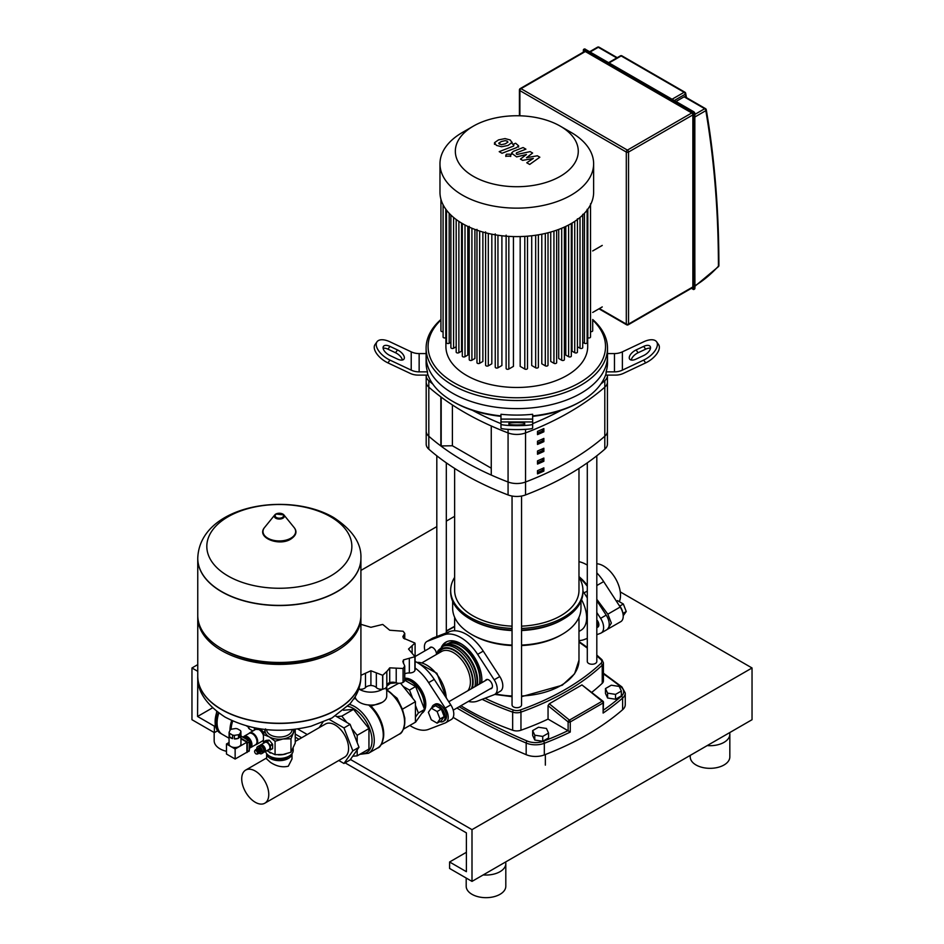 <?xml version="1.0" encoding="UTF-8"?>
<svg xmlns="http://www.w3.org/2000/svg" width="944" height="944" viewBox="0 0 944 944"><rect width="100%" height="100%" fill="white"/><g stroke="black" fill="none" stroke-linecap="round" stroke-linejoin="round"><path stroke-width="1.42" d="M619.335 601.706A23.883 13.782 -120 0 0 620.503 595.263A23.883 13.782 -120 0 0 596.809 563.745M596.809 627.253A4.755 2.749 -120 0 0 597.033 627.135A4.755 2.749 -120 0 0 598.012 624.963A4.755 2.749 -120 0 0 596.809 621.282M596.809 624.09A3.965 2.289 60 0 1 596.891 624.963A3.965 2.289 60 0 1 596.809 625.73M622.863 613.222A9.499 5.487 -120 0 0 618.827 604.927M623.205 615.724L626.238 611.511L623.335 604.007L617.506 600.644L616.444 601.257M626.238 611.511L622.91 613.435M623.335 604.007L619.783 606.06M578.979 576.607A37.229 21.488 60 0 1 587.298 585.351M596.809 599.31L607.83 614.178L611.358 623.087L607.476 629.223M607.83 614.178L620.196 607.027A11.883 6.856 -120 0 1 620.763 621.671L607.83 629.082M620.196 607.027L603.664 581.587A37.229 21.488 -120 0 0 596.809 572.855M587.298 565.102A37.229 21.488 -120 0 0 578.979 561.668M519.884 89.314A1.581 0.92 0 0 0 519.424 89.963A1.581 0.92 0 0 0 519.884 90.612A1.581 0.92 -60 0 1 521.005 88.665A1.581 0.92 -120 0 0 520.215 88.594L584.537 51.448A1.581 0.92 60 0 1 585.327 51.531L691.751 112.973A1.581 0.92 60 0 1 692.861 114.908L692.861 286.941A1.581 0.92 60 0 1 692.542 287.66L628.208 324.795A1.581 0.92 -120 0 0 628.539 324.075A1.581 0.92 180 0 1 626.297 324.075A1.581 0.92 120 0 0 626.627 324.795A1.581 1.581 0 0 0 628.208 324.795A1.581 0.92 -120 0 1 627.418 324.724M676.01 101.492L684.105 96.819A1.581 0.92 -60 0 1 684.896 96.736L705.51 108.643A1.581 0.92 120 0 0 704.708 108.713A1.581 0.92 60 0 1 705.829 110.66A1.581 1.062 -9.7 0 0 706.277 109.74A1.581 1.581 0 0 0 705.51 108.643A1.581 0.92 120 0 1 705.817 109.15M498.703 143.193L501.335 144.715L505.264 143.807L507.919 142.155L507.211 141.163L505.276 140.632L501.323 141.541L498.703 143.193L499.435 144.184M507.919 142.155L507.211 141.163M512.085 142.65L510.244 139.983L505.064 138.591L498.503 139.901L494.526 142.686L496.391 145.376L501.559 146.745L508.096 145.447L512.132 142.284L512.132 143.594M494.526 142.686L494.491 144.361M502.031 153.282L516.675 147.583L518.598 145.789L515.625 143.24L512.769 144.349L513.855 144.975L513.642 146.037L499.211 151.654L502.031 153.282M513.855 144.975L513.642 146.037M509.972 154.179L506.539 154.179L505.831 155.17L506.539 156.161L509.972 156.161L510.692 155.17L509.972 154.179M537.36 155.784L526.492 157.719L532.617 153.046L530.15 151.618L517.123 154.427L516.238 153.919L516.451 152.869L525.914 149.164L523.094 147.535L513.406 151.323L511.495 153.117L516.628 156.905L526.469 154.497L520.427 159.099L522.634 160.374L533.313 158.45L526.764 162.757L529.69 164.445L539.838 157.211L537.36 155.784M516.238 153.919L516.451 152.869M426.287 359.487A90.695 52.357 0 0 0 426.11 362.72A90.695 52.357 0 0 0 427.514 371.865L427.514 373.482A90.695 52.357 0 0 0 452.672 401.353A90.695 52.357 0 0 0 500.969 415.891M500.969 419.101L500.969 414.274A90.695 52.357 0 0 0 532.652 414.274L532.652 419.101L500.969 419.101L500.969 428.139A15.836 1.451 0 0 0 516.805 429.591A15.836 1.451 0 0 0 532.652 428.139L532.652 424.198A15.836 1.451 180 0 1 516.805 425.65A15.836 1.451 180 0 1 500.969 424.198M532.652 415.891A90.695 52.357 0 0 0 580.938 401.353L580.938 401.353A90.695 52.357 0 0 0 606.107 373.482L606.107 371.865A90.695 52.357 0 0 0 607.499 362.72L607.499 348.171A90.695 52.357 0 0 0 592.69 319.485M426.11 362.72L426.11 356.254A90.695 52.357 0 0 0 482.101 404.622A90.695 52.357 0 0 0 580.938 393.27A90.695 52.357 0 0 0 607.499 356.254A90.695 52.357 0 0 1 580.938 393.27A90.695 52.357 0 0 1 482.101 404.622A90.695 52.357 0 0 1 426.11 356.254L426.11 348.171A90.695 52.357 0 0 0 482.101 396.539A90.695 52.357 0 0 0 580.938 385.187A90.695 52.357 0 0 0 607.499 348.171M605.564 375.098L615.535 375.098A15.836 12.933 180 0 0 623.453 373.364L645.661 362.897L643.678 360.089L622.391 370.131A15.836 12.933 -0 0 1 614.473 371.865L606.107 371.865M607.499 353.575L614.473 353.575A15.836 12.933 180 0 0 622.391 351.841L643.678 341.799A15.836 7.918 -35.3 0 1 656.611 341.799L658.593 344.607A15.836 7.918 144.7 0 1 645.661 362.897M643.678 346.377L636.114 349.941A7.918 3.965 -35.3 0 0 629.636 359.086A7.918 3.965 -35.3 0 0 636.114 359.086L643.678 355.522A7.918 3.965 -35.3 0 0 650.145 346.377A7.918 3.965 -35.3 0 0 643.678 346.377L645.661 349.174A7.918 3.965 144.7 0 1 650.499 348.23M631.265 360.042A7.918 3.965 144.7 0 1 638.085 352.749L645.661 349.174M643.678 360.089A15.836 7.918 -35.3 0 0 656.611 341.799M580.938 401.353L579.533 402.168A88.712 51.212 180 0 1 532.652 416.339M500.969 416.339A88.712 51.212 180 0 1 454.076 402.168L452.672 401.353M427.514 371.865L419.148 371.865A15.836 12.933 -0 0 1 411.218 370.131L389.931 360.089L387.949 362.897L410.156 373.364A15.836 12.933 180 0 0 418.086 375.098L428.057 375.098M389.931 360.089A15.836 7.918 35.3 0 1 376.998 341.799A15.836 7.918 35.3 0 1 389.931 341.799L411.218 351.841A15.836 12.933 180 0 0 419.148 353.575L426.11 353.575M389.931 355.522L397.507 359.086A7.918 3.965 35.3 0 0 403.973 359.086A7.918 3.965 35.3 0 0 397.507 349.941L389.931 346.377A7.918 3.965 35.3 0 0 383.465 346.377A7.918 3.965 35.3 0 0 389.931 355.522M383.111 348.23A7.918 3.965 -144.7 0 1 387.949 349.174L395.524 352.749A7.918 3.965 -144.7 0 1 402.345 360.042M387.949 362.897A15.836 7.918 -144.7 0 1 375.016 344.607L376.998 341.799M508.887 424.198L508.887 423.396A7.918 0.732 180 0 1 516.805 422.664A7.918 0.732 180 0 1 524.722 423.396L524.722 424.198A7.918 0.732 180 0 1 516.805 424.93A7.918 0.732 180 0 1 508.887 424.198M532.652 424.198L532.652 419.101M440.931 319.485A90.695 52.357 0 0 0 426.11 348.171M592.69 320.016A88.712 51.212 180 0 1 579.533 382.768A88.712 51.212 180 0 1 462.064 386.851A88.712 51.212 180 0 1 440.931 320.016M560.264 126.142L571.132 132.42A76.83 44.356 180 0 1 593.634 163.784L593.634 192.246A76.83 44.356 180 0 1 571.132 223.61A76.83 44.356 180 0 1 487.399 233.227A76.83 44.356 180 0 1 439.975 192.246L439.975 163.784A76.83 44.356 180 0 1 462.477 132.42L473.345 126.142A61.466 35.483 180 0 1 560.264 126.142A61.466 35.483 180 0 1 560.264 176.327A61.466 35.483 180 0 1 473.345 176.327A61.466 35.483 180 0 1 473.345 126.142L462.477 132.42M593.634 163.784A76.83 44.356 180 0 1 571.132 195.148A76.83 44.356 180 0 1 487.399 204.765A76.83 44.356 180 0 1 439.975 163.784M587.699 337.61L587.699 346.554A70.894 40.922 180 0 1 566.931 375.488A70.894 40.922 180 0 1 489.676 384.361A70.894 40.922 180 0 1 445.91 346.554L445.91 337.61M577.433 218.796L577.433 352.053A1.581 0.92 180 0 1 576.454 352.903A1.581 0.92 180 0 1 574.731 352.702L572.04 351.156L572.04 223.079M602.248 306.918L592.69 312.44M592.69 250.939L602.248 245.416M568.618 225.002L568.618 356.702L565.798 355.074L565.798 226.407M561.692 228.247L561.692 360.23L558.706 358.508L558.706 229.416M553.939 231.068L553.939 363.287L550.73 361.434L550.73 232.035M545.313 233.428L545.313 365.835L541.797 363.794L541.797 234.183M535.661 235.245L535.661 367.794L531.72 365.505L531.72 235.752M524.793 236.354L524.793 369.033L520.179 366.378L520.179 236.555M513.43 236.555L513.43 366.378L508.828 369.033A1.581 0.92 180 0 1 507.093 369.234A1.581 0.92 180 0 1 506.126 368.396L506.126 235.139M501.901 235.752L501.901 365.505L497.948 367.794A1.581 0.92 180 0 1 496.225 367.995A1.581 0.92 180 0 1 495.246 367.145L495.246 233.888M491.824 234.183L491.824 363.794L488.308 365.835A1.581 0.92 180 0 1 486.573 366.024A1.581 0.92 180 0 1 485.594 365.186L485.594 231.929M482.88 232.035L482.88 361.434L479.67 363.287A1.581 0.92 180 0 1 477.947 363.487A1.581 0.92 180 0 1 476.968 362.638L476.968 229.38M474.903 229.416L474.903 358.508L471.917 360.23A1.581 0.92 180 0 1 470.195 360.431A1.581 0.92 180 0 1 469.215 359.581L469.215 226.324M467.811 226.407L467.811 355.074L465.003 356.702A1.581 0.92 0 0 1 463.268 356.903A1.581 0.92 0 0 1 462.3 356.053L462.3 223.504M461.569 223.079L461.569 351.156L458.878 352.702A1.581 0.92 0 0 1 457.156 352.903A1.581 0.92 0 0 1 456.176 352.053L456.176 219.492M450.89 215.031L450.89 347.581A1.581 0.92 0 0 0 451.869 348.43A1.581 0.92 0 0 0 453.592 348.23L456.176 346.743M446.488 210.111L446.488 342.601A1.581 0.92 0 0 0 447.456 343.451A1.581 0.92 0 0 0 449.191 343.25L450.89 342.271M443.09 204.742L443.09 337.032A1.581 0.92 0 0 0 444.069 337.881A1.581 0.92 0 0 0 445.792 337.681L446.488 337.279M440.931 199.196L440.931 330.754A1.581 0.92 0 0 0 443.09 331.604M592.69 320.24L592.69 330.754A1.581 0.92 180 0 1 590.519 331.604M590.519 203.774L590.519 337.032A1.581 0.92 180 0 1 589.552 337.881A1.581 0.92 180 0 1 587.817 337.681L587.133 337.279M587.133 209.344L587.133 342.601A1.581 0.92 180 0 1 586.153 343.451A1.581 0.92 180 0 1 584.43 343.25L582.719 342.271M582.719 214.323L582.719 347.581A1.581 0.92 180 0 1 581.752 348.43A1.581 0.92 180 0 1 580.017 348.23L577.433 346.743M568.618 356.702A1.581 0.92 0 0 0 570.341 356.903A1.581 0.92 0 0 0 571.321 356.053L571.321 223.504M524.793 369.033A1.581 0.92 0 0 0 526.516 369.234A1.581 0.92 0 0 0 527.495 368.396L527.495 236.165M535.661 367.794A1.581 0.92 0 0 0 537.396 367.995A1.581 0.92 0 0 0 538.375 367.145L538.375 234.82M545.313 365.835A1.581 0.92 0 0 0 547.036 366.024A1.581 0.92 0 0 0 548.016 365.186L548.016 232.779M553.939 363.287A1.581 0.92 0 0 0 555.674 363.487A1.581 0.92 0 0 0 556.653 362.638L556.653 230.171M561.692 360.23A1.581 0.92 0 0 0 563.415 360.431A1.581 0.92 0 0 0 564.394 359.581L564.394 227.067M432.824 384.102A280.085 161.707 180 0 1 428.812 380.692A15.836 9.145 180 0 1 426.192 375.653L426.192 382.119A15.836 9.145 0 0 0 428.812 387.158A280.085 161.707 0 0 0 508.073 432.918A15.836 9.145 0 0 0 525.537 432.918A280.085 161.707 0 0 0 604.797 387.158A15.836 9.145 0 0 0 607.417 382.119L607.417 431.207A15.836 9.145 180 0 1 604.797 436.246A280.085 161.707 180 0 1 525.537 482.006A15.836 9.145 180 0 1 508.073 482.006A280.085 161.707 180 0 1 428.812 436.246A15.836 9.145 180 0 1 426.192 431.207L426.192 382.119A15.836 9.145 0 0 0 428.812 387.158A280.085 161.707 0 0 0 440.848 396.869L440.848 445.957A280.085 161.707 180 0 1 428.812 436.246A15.836 9.145 180 0 1 426.192 431.207L426.192 444.14A15.836 9.145 0 0 0 428.812 449.179A280.085 161.707 0 0 0 508.073 494.939A15.836 9.145 0 0 0 525.537 494.939A280.085 161.707 0 0 0 604.797 449.179A15.836 9.145 0 0 0 607.417 444.14L607.417 431.207A15.836 9.145 180 0 1 604.797 436.246A280.085 161.707 180 0 1 525.537 482.006A15.836 9.145 180 0 1 508.073 482.006A280.085 161.707 180 0 1 491.258 475.056L491.258 425.968A280.085 161.707 0 0 0 508.073 432.918A15.836 9.145 0 0 0 525.537 432.918A280.085 161.707 0 0 0 604.797 387.158A15.836 9.145 0 0 0 607.417 382.119L607.417 375.653A15.836 9.145 180 0 1 604.797 380.692A280.085 161.707 180 0 1 600.785 384.102M543.862 451.456L543.862 448.223A280.085 161.707 180 0 1 537.502 451.02L537.502 454.253A280.085 161.707 0 0 0 543.862 451.456L542.446 450.642A278.102 160.563 180 0 1 537.502 452.825M542.446 448.86L542.446 450.642M543.862 471.091L543.862 467.858A280.085 161.707 180 0 1 537.502 470.655L537.502 473.888A280.085 161.707 0 0 0 543.862 471.091L542.446 470.277A278.102 160.563 180 0 1 537.502 472.46M542.446 468.495L542.446 470.277M543.862 431.821L543.862 428.588A280.085 161.707 180 0 1 537.502 431.384L537.502 434.618A280.085 161.707 0 0 0 543.862 431.821L542.446 431.007A278.102 160.563 180 0 1 537.502 433.19M542.446 429.225L542.446 431.007M543.862 441.639L543.862 438.405A280.085 161.707 180 0 1 537.502 441.202L537.502 444.435A280.085 161.707 0 0 0 543.862 441.639L542.446 440.824A278.102 160.563 180 0 1 537.502 443.007M542.446 439.043L542.446 440.824M543.862 461.274L543.862 458.041A280.085 161.707 180 0 1 537.502 460.837L537.502 464.07A280.085 161.707 0 0 0 543.862 461.274L542.446 460.46A278.102 160.563 180 0 1 537.502 462.643M542.446 458.678L542.446 460.46M440.848 445.957L452.4 445.757L491.258 468.189M500.969 423.644A280.085 161.707 180 0 1 472.33 410.262M561.291 410.262A280.085 161.707 180 0 1 532.652 423.644M452.4 445.757L452.4 404.952M441.19 445.757L441.19 397.129M587.298 462.843L587.298 661.508A4.755 2.749 0 0 0 588.69 663.443A4.755 2.749 0 0 0 593.87 664.033A4.755 2.749 0 0 0 596.809 661.508L596.809 455.799M512.049 496.037L512.049 704.944A4.755 2.749 0 0 0 514.987 707.481A4.755 2.749 0 0 0 520.168 706.891A4.755 2.749 0 0 0 521.56 704.944L521.56 496.037M578.979 468.413L578.979 590.366A62.174 35.896 180 0 1 521.56 626.155M512.049 626.155A62.174 35.896 180 0 1 472.838 615.748A62.174 35.896 180 0 1 454.63 590.366L454.63 468.413M454.63 577.35A66.139 38.185 0 0 0 450.666 590.366A66.139 38.185 0 0 0 512.049 628.444M521.56 628.444A66.139 38.185 0 0 0 563.568 617.364A66.139 38.185 0 0 0 582.944 590.366A66.139 38.185 0 0 0 578.979 577.35M450.666 590.366L450.666 591.982A66.139 38.185 0 0 0 470.041 618.981A66.139 38.185 0 0 0 512.049 630.061M521.56 630.061A66.139 38.185 0 0 0 563.568 618.981L562.176 619.795A64.157 37.04 0 0 0 562.176 619.783L563.568 618.981A66.139 38.185 0 0 0 582.944 591.982L582.944 590.366M470.041 618.981L471.434 619.783A64.157 37.04 0 0 0 512.049 630.533M521.56 630.533A64.157 37.04 0 0 0 562.176 619.795M521.56 645.082A64.157 37.04 0 0 0 562.176 634.344L560.771 635.147L562.176 634.344A64.157 37.04 0 0 0 580.961 608.148L580.961 601.257M452.648 601.257L452.648 608.148A64.157 37.04 0 0 0 471.434 634.344A64.157 37.04 0 0 0 512.049 645.082M471.434 634.344L472.838 635.147A62.174 35.896 0 0 0 512.049 645.554M521.56 645.554A62.174 35.896 0 0 0 560.771 635.147M603.027 701.734A1.581 0.72 128.9 0 0 602.909 701.144A1.581 0.72 128.9 0 0 602.13 701.239A1.581 0.968 54.9 0 1 603.122 702.973A1.581 0.92 0 0 0 603.499 702.383A1.581 1.581 0 0 0 602.909 701.144L581.941 684.919L602.13 701.239L569.456 720.107A1.581 0.72 128.9 0 0 568.123 721.889A1.581 0.92 0 0 0 570.27 721.936A1.581 0.85 -115.2 0 0 569.456 720.107L549.278 703.787L581.941 684.919M446.311 631.253L454.63 626.58M568.028 730.632A278.504 160.787 180 0 1 543.449 741.229A1.581 0.72 69 0 1 544.322 743.282A280.085 161.707 0 0 0 570.27 732.037L548.051 719.092L548.051 705.664L549.278 703.787M570.27 732.037L570.27 721.936L603.122 702.973L603.122 713.062L603.499 702.383M453.167 717.369A536.865 309.951 0 0 0 526.174 754.681A15.836 9.145 0 0 0 544.322 754.929A280.085 161.707 0 0 0 622.615 709.723A15.836 9.145 0 0 0 625.258 704.661L625.258 693.026L621.884 686.902L603.417 673.202M596.809 655.879A246.419 142.273 180 0 1 600.891 659.585A6.337 3.658 180 0 1 600.891 663.42A1.581 1.097 46.8 0 1 602.237 665.19A7.918 4.578 0 0 0 603.417 662.794L603.417 680.907A7.918 4.578 180 0 1 602.237 683.303A248.001 143.181 180 0 1 591.888 692.247M548.051 719.092A248.001 143.181 180 0 1 520.958 730.231A7.918 4.578 180 0 1 512.651 730.231A248.001 143.181 180 0 1 460.908 705.734M263.683 752.132A4.036 2.336 -120 0 0 264.603 751.955A4.036 2.336 -120 0 0 265.441 750.102A4.036 2.336 -120 0 0 263.683 746.031A4.036 2.336 -120 0 0 260.568 744.958A4.036 2.336 -120 0 0 259.954 745.666M260.568 744.958L265.052 742.373A4.036 2.336 60 0 1 268.167 743.447A4.036 2.336 60 0 1 269.925 747.518A4.036 2.336 60 0 1 269.087 749.359L264.603 751.955M260.674 745.854A3.245 1.876 60 0 1 263.069 747.011A3.245 1.876 60 0 1 264.32 750.102A3.245 1.876 60 0 1 263.883 751.412M262.444 747.27A2.218 1.286 60 0 1 263.541 749.17M257.629 746.657L259.022 745.843A4.036 2.336 60 0 1 261.051 746.043A4.036 2.336 60 0 1 263.683 749.607A4.036 2.336 60 0 1 263.069 752.84L261.665 753.654A4.036 2.336 60 0 1 259.647 753.454A4.036 2.336 60 0 1 259.093 753.064L259.211 753.064A2.372 1.369 60 0 0 259.978 751.318A2.372 1.369 60 0 0 258.361 748.958A2.372 1.369 60 0 0 256.91 749.076L256.839 749.182A4.036 2.336 60 0 1 257.629 746.657A4.036 2.336 60 0 1 259.647 746.857A4.036 2.336 60 0 1 262.29 750.409A4.036 2.336 60 0 1 261.665 753.654M258.231 748.285A2.372 1.369 60 0 1 258.455 748.096A2.372 1.369 60 0 1 259.647 748.214A2.372 1.369 60 0 1 261.205 750.303A2.372 1.369 60 0 1 260.839 752.203A2.372 1.369 60 0 1 260.556 752.309M257.618 748.722L257.688 748.627A2.372 1.369 60 0 1 257.96 748.38A2.372 1.369 60 0 1 259.14 748.498A2.372 1.369 60 0 1 260.697 750.598A2.372 1.369 60 0 1 260.332 752.498A2.372 1.369 60 0 1 259.989 752.604L259.871 752.616M256.048 749.63L256.131 749.524A2.372 1.369 60 0 1 257.57 749.406A2.372 1.369 60 0 1 259.199 751.778A2.372 1.369 60 0 1 258.42 753.513L258.302 753.524M254.797 750.74L255.34 749.984A2.372 1.369 60 0 1 256.792 749.855A2.372 1.369 60 0 1 258.408 752.226A2.372 1.369 60 0 1 257.641 753.961L256.709 754.055A1.982 1.145 60 0 1 256.001 753.867A1.982 1.145 60 0 1 254.797 752.356A1.982 1.145 60 0 1 254.797 750.74A1.982 1.145 60 0 1 256.001 750.633A1.982 1.145 60 0 1 257.358 752.604A1.982 1.145 60 0 1 256.709 754.055M293.195 748.486L293.195 750.421A13.865 8 180 0 1 289.135 756.085L288.298 756.569L289.135 756.085A13.865 8 180 0 1 269.536 756.085A13.865 8 180 0 1 265.571 751.389M269.536 756.085L270.373 756.569A12.673 7.316 0 0 0 288.298 756.569M265.323 729.511A14.254 8.236 0 0 0 269.252 736.839A14.254 8.236 0 0 0 283.023 738.975A14.254 8.236 0 0 0 289.419 736.839A14.254 8.236 0 0 0 293.1 733.158A14.254 8.236 0 0 0 293.348 729.511M294.941 729.334L290.976 738.786L283.023 738.975L275.07 741.241L269.252 736.839L263.435 734.526L265.559 728.898M266.751 750.716L275.07 754.681L283.023 754.492L290.976 752.226L295.236 743.046L295.236 729.606M290.976 752.226L290.976 738.786M263.435 743.306L263.435 734.526M275.07 754.681L275.07 741.241M263.706 743.14L263.706 741.925A5.345 3.092 60 0 1 263.883 741.665L266.078 740.403L269.075 740.143A5.345 3.092 60 0 1 269.429 740.344L272.438 744.084A5.345 3.092 60 0 1 272.615 744.545L272.615 748.545A5.345 3.092 60 0 1 272.438 748.804L267.447 750.315M272.615 744.545L270.432 745.807L270.432 749.807A5.345 3.092 60 0 1 270.244 750.067M272.615 748.545L270.432 749.807M269.429 740.344L267.246 741.606L270.244 745.347A5.345 3.092 60 0 1 270.432 745.807M272.438 744.084L270.244 745.347M263.883 741.665L266.892 741.406A5.345 3.092 60 0 1 267.246 741.606M269.075 740.143L266.892 741.406M360.915 558.364A81.585 47.106 180 0 1 360.915 558.447A81.585 47.106 180 0 1 337.02 591.746A81.585 47.106 180 0 1 248.119 601.965A81.585 47.106 180 0 1 197.756 558.447A81.585 47.106 180 0 1 197.756 558.364M228.047 575.993A72.523 41.878 180 0 1 228.047 516.781A72.523 41.878 180 0 1 330.624 516.781A72.523 41.878 180 0 1 330.624 575.993A72.523 41.878 180 0 1 228.047 575.993M197.756 558.447L197.756 615.358A81.585 47.106 0 0 0 221.639 648.658A81.585 47.106 0 0 0 337.02 648.658L337.02 648.658A81.585 47.106 0 0 0 360.915 615.358L360.915 558.447A81.585 47.106 0 0 1 337.02 591.746A81.585 47.106 0 0 1 248.119 601.965A81.585 47.106 0 0 1 197.756 558.447L197.756 558.282A81.585 47.106 180 0 0 221.651 591.581A81.585 47.106 180 0 0 337.02 591.581A81.585 47.106 180 0 0 360.915 558.282L360.915 558.447M337.02 648.658L335.344 649.637L337.02 648.658M197.768 616.326A81.585 47.106 0 0 0 197.756 617.293A81.585 47.106 0 0 0 248.119 660.812A81.585 47.106 0 0 0 337.02 650.605A81.585 47.106 0 0 0 360.915 617.293A81.585 47.106 0 0 0 360.903 616.326M197.756 676.234A81.585 47.106 0 0 0 197.756 676.317A81.585 47.106 0 0 0 221.651 709.628A81.585 47.106 0 0 0 337.02 709.628A81.585 47.106 0 0 0 360.915 676.317L360.915 676.152A81.585 47.106 180 0 1 337.02 709.451A81.585 47.106 180 0 1 248.119 719.67A81.585 47.106 180 0 1 197.756 676.152A81.585 47.106 0 0 0 248.119 719.67A81.585 47.106 0 0 0 337.02 709.451A81.585 47.106 0 0 0 360.915 676.152L360.915 617.293M221.639 648.658L223.327 649.637A79.202 45.725 0 0 0 335.344 649.637M288.545 756.427A10.655 6.148 180 0 1 286.87 757.69A10.655 6.148 180 0 1 270.126 756.427M249.145 740.238A5.935 3.434 -120 0 0 246.49 737.606A5.935 3.434 -120 0 0 243.823 737.17M249.735 747.919A6.537 3.776 -120 0 0 250.597 747.624A6.537 3.776 -120 0 0 251.6 742.397A6.537 3.776 -120 0 0 247.328 736.639A6.537 3.776 -120 0 0 244.059 736.308A6.537 3.776 -120 0 0 243.387 736.91M250.597 747.624L255.635 744.722A6.537 3.776 -120 0 0 256.638 739.482A6.537 3.776 -120 0 0 252.367 733.724A6.537 3.776 -120 0 0 249.098 733.405L244.059 736.308M229.581 733.335A5.935 3.434 180 0 1 229.097 732.308L230.194 729.924A5.935 3.434 180 0 1 231.504 729.169L235.634 728.532A5.935 3.434 180 0 1 237.416 728.815L240.437 730.55A5.935 3.434 180 0 1 240.909 731.588L240.909 735.14A5.935 3.434 180 0 1 240.944 735.506A5.935 3.434 180 0 1 239.811 737.524L239.811 733.96A5.935 3.434 180 0 1 238.502 734.715L238.502 738.279A5.935 3.434 180 0 1 234.383 738.916L234.383 735.352A5.935 3.434 180 0 1 232.59 735.081L232.59 738.633A5.935 3.434 180 0 1 230.808 737.925A5.935 3.434 180 0 1 229.581 736.898L229.581 733.335L232.59 735.081M240.944 735.506L240.944 744.073A5.935 3.434 180 0 1 237.274 747.235A5.935 3.434 180 0 1 230.808 746.492A5.935 3.434 180 0 1 229.062 744.073L229.062 735.506A5.935 3.434 180 0 1 229.097 735.14M240.909 735.14L239.811 737.524M239.811 733.96L240.909 731.588M229.097 732.308L229.097 735.86A5.935 3.434 180 0 1 229.062 735.506M232.59 738.633L229.581 736.898M238.502 738.279L234.383 738.916M234.383 735.352L238.502 734.715M226.466 743.99L235.139 749.005L235.139 759.023L226.466 754.02L226.466 743.99L229.062 742.491M240.944 738.774L246.903 742.208L235.139 749.005M246.903 742.208L246.903 752.238L235.139 759.023M249.169 750.35L247.045 752.486A1.345 0.779 60 0 1 246.49 752.474M248.614 740.58L249.334 741.772L249.169 750.799L249.334 741.772L248.614 740.58M240.944 738.291L246.372 741.418A1.345 0.779 60 0 1 247.328 743.07L247.328 751.861A1.345 0.779 60 0 1 247.045 752.486M241.015 736.013L249.735 741.229L249.334 750.409M249.735 747.4A5.935 3.434 -120 0 0 249.735 741.252M218.288 712.673A24.945 14.408 120 0 0 216.518 722.573A24.945 14.408 120 0 0 221.687 733.995A24.945 14.408 120 0 0 221.97 734.149M218.819 713.062A24.945 14.408 120 0 0 217.085 722.892A24.945 14.408 120 0 0 222.253 734.314L229.062 738.243M217.085 722.892L217.085 722.243A24.155 13.948 -60 0 1 218.689 712.968M266.68 753.69A12.673 7.316 0 0 0 270.373 758.504A12.673 7.316 0 0 0 283.896 760.156A12.673 7.316 0 0 0 291.991 753.69L292.003 758.941L288.298 766.209C282.374 767.625 276.403 766.316 270.373 762.292L266.656 758.941L266.656 753.666M295.236 741.465L325.503 724.001A19.128 11.045 60 0 1 335.061 724.945A19.128 11.045 60 0 1 347.557 741.807A19.128 11.045 60 0 1 344.631 757.123L264.816 803.202A19.128 11.045 -120 0 0 267.742 787.874A19.128 11.045 -120 0 0 255.246 771.024A19.128 11.045 -120 0 0 245.688 770.08A19.128 11.045 -120 0 0 242.75 785.408A19.128 11.045 -120 0 0 255.246 802.258A19.128 11.045 -120 0 0 264.816 803.202M439.762 721.629A9.499 5.487 -120 0 0 443.149 721.476L444.553 720.661A9.499 5.487 -120 0 0 446.512 716.307A9.499 5.487 -120 0 0 442.37 706.749A9.499 5.487 -120 0 0 435.042 704.2L433.638 705.003A9.499 5.487 -120 0 0 431.821 707.858M443.149 721.476A9.499 5.487 -120 0 0 445.12 717.121A9.499 5.487 -120 0 0 440.966 707.552A9.499 5.487 -120 0 0 433.638 705.003M441.308 709.097L435.491 705.734L431.29 708.165L428.375 712.307L431.29 719.8L437.107 723.163L441.308 720.744L444.211 716.602L441.308 709.097L437.107 711.528L431.29 708.165M437.107 723.163L440.01 719.021L444.211 716.602M440.01 719.021L437.107 711.528M370.909 685.486A6.773 3.918 0 0 0 365.481 687.562A5.534 3.198 180 0 1 359.192 689.179A15.836 9.145 0 0 0 359.699 689.474A15.836 9.145 0 0 0 382.591 689.179A5.534 3.198 180 0 1 376.337 687.562A6.773 3.918 0 0 0 370.909 685.486L370.909 670.759L382.627 675.267A45.548 26.29 0 0 0 382.768 675.243L386.816 671.42M355.133 696.802A15.836 9.145 0 0 0 359.699 702.407A15.836 9.145 0 0 0 376.963 704.389A15.836 9.145 0 0 0 386.745 695.94L386.745 686.607M403.489 663.538L403.489 659.903L414.876 656.705A45.548 26.29 0 0 0 414.912 656.623L408.528 649.035L414.912 643.1A45.548 26.29 0 0 0 414.876 643.017L403.489 638.179L402.852 636.61L404.752 633.377L403.159 631.3A45.548 26.29 0 0 0 403.064 631.241L389.719 630.226L382.768 624.468A45.548 26.29 0 0 0 382.627 624.456L370.909 627.312L360.915 624.326M415.089 643.879L414.912 643.1M415.1 657.803L415.1 643.879M415.1 655.809L415.1 669.721A5.534 3.198 180 0 1 414.912 670.535L415.089 655.809M414.876 656.705L414.876 670.618A5.534 3.198 180 0 1 409.33 672.954A6.773 3.918 0 0 0 404.752 673.839M403.064 668.482L403.064 682.394A5.534 3.198 180 0 1 396.22 682.807A6.773 3.918 0 0 0 389.719 682.571L389.719 667.845L403.064 668.482A45.548 26.29 0 0 0 403.159 668.423L404.752 666.016L402.852 661.65L403.489 659.903M404.752 666.016L404.752 680.093A5.534 3.198 180 0 1 403.159 682.323L403.159 668.423M386.816 671.904L386.816 685.946A5.534 3.198 180 0 1 386.828 686.076L386.816 671.609L389.719 667.845M391.843 682.229L386.828 686.04A5.534 3.198 180 0 1 382.768 689.155L382.768 675.243M389.719 682.571A6.773 3.918 0 0 0 386.828 685.58M360.903 675.338L370.909 670.759M359.05 688.152L359.05 689.155A5.534 3.198 180 0 1 358.732 689.096M359.05 689.155A45.548 26.29 0 0 0 359.192 689.179L359.192 687.704M382.627 675.267L382.627 689.179A45.548 26.29 0 0 0 382.768 689.155M329.244 719.422L343.958 727.918L352.844 750.834L343.958 763.484L338.79 760.498M319.107 727.682L322.919 722.266M343.958 763.484L350.118 759.92L359.003 747.27L350.118 724.355L335.533 715.941M343.958 727.918L350.118 724.355M352.844 750.834L359.003 747.27M423.903 707.799A19.128 11.045 -120 0 0 410.675 681.297A19.128 11.045 -120 0 0 404.752 679.444M424.045 708.177A19.411 11.198 -120 0 0 410.675 681.061A19.411 11.198 -120 0 0 404.752 679.196M421.98 713.074A19.8 11.434 -120 0 0 423.939 710.289M424.387 709.062A19.8 11.434 -120 0 0 410.947 680.577A19.8 11.434 -120 0 0 404.752 678.677M421.779 713.357A19.8 11.434 -120 0 0 424.706 697.463A19.8 11.434 -120 0 0 411.796 680.093A19.8 11.434 -120 0 0 404.752 678.229M404.752 680.235L415.643 686.524L424.54 709.44L415.643 722.089L409.484 725.653M403.182 686.441L409.484 690.076L412.634 698.194M415.643 686.524L409.484 690.076M415.431 705.416L418.381 713.003L415.431 717.18M424.54 709.44L418.381 713.003M415.1 668.01A37.229 21.488 60 0 1 428.635 682.63L445.167 708.083A11.883 6.856 60 0 1 445.733 722.726L451.338 719.481A11.883 6.856 -120 0 0 450.772 704.849L434.24 679.397A37.229 21.488 -120 0 0 415.1 661.425M445.733 722.726A11.883 6.856 60 0 1 445.167 722.986L428.635 729.346A37.229 21.488 60 0 1 409.838 725.44M368.951 704.908L370.933 706.183L382.06 702.43M398.687 683.291L386.745 689.887A26.302 15.187 60 0 1 404.787 721.782A26.302 15.187 60 0 1 402.486 730.798M386.19 689.568L397.094 698.241L402.404 709.204L404.787 718.089L404.787 721.782C403.89 729.393 401.979 733.547 399.064 734.255A26.538 15.316 -120 0 0 404.563 722.101A26.538 15.316 -120 0 0 386.745 690.182M352.702 756.238L357.186 755.849L368.951 749.052L368.951 728.52L353.54 709.357L343.463 710.254M390.32 683.385L396.327 682.854M400.575 683.208L415.431 701.675L415.431 722.219L403.43 729.146M415.431 701.675L402.404 709.204M368.951 728.52L357.186 735.305L351.734 728.52M346.885 722.49L341.787 716.142L336.689 716.602M353.54 709.357L341.787 716.142M357.186 755.849L357.186 749.866M357.186 742.574L357.186 735.305M476.614 685.686A27.718 16.001 -120 0 0 477.039 681.226A27.718 16.001 -120 0 0 457.439 647.277L457.722 647.431A27.329 15.777 -120 0 1 457.722 647.442L457.439 647.277A27.718 16.001 -120 0 0 443.574 645.897L438.158 650.499L436.423 654.463A5.145 2.974 -120 0 0 436.435 653.909A5.145 2.974 -120 0 0 434.193 648.717A5.145 2.974 -120 0 0 430.216 647.348A5.145 2.974 -120 0 0 429.426 648.257M477.039 681.061A27.329 15.777 -120 0 0 477.039 680.907A27.329 15.777 -120 0 0 457.722 647.442M477.168 685.368A27.718 16.001 -120 0 0 457.993 646.947A27.718 16.001 -120 0 0 444.14 645.578A27.718 16.001 -120 0 0 443.857 645.743M479.41 684.07A27.718 16.001 -120 0 0 479.835 679.609A27.718 16.001 -120 0 0 460.235 645.661L460.802 645.979L460.235 645.661A27.718 16.001 -120 0 0 446.382 644.28L444.14 645.578M479.835 679.279A26.928 15.552 -120 0 0 479.835 678.96A26.928 15.552 -120 0 0 460.802 645.979M490.184 688.825A5.145 2.974 -120 0 0 491.376 688.601A5.145 2.974 -120 0 0 492.438 686.241A5.145 2.974 -120 0 0 490.196 681.061A5.145 2.974 -120 0 0 486.231 679.68A5.145 2.974 -120 0 0 485.44 680.589M481.759 682.713A29.819 17.216 -120 0 0 481.888 680.14A29.819 17.216 -120 0 0 468.873 650.133A29.819 17.216 -120 0 0 445.887 642.144A29.819 17.216 -120 0 0 441.426 647.159M481.865 679.149A27.447 15.847 60 0 1 481.393 682.925M450.571 643.017A27.447 15.847 60 0 1 470.242 653.838A27.447 15.847 60 0 1 480.201 679.173A27.447 15.847 60 0 1 479.717 683.893M448.471 643.395L448.754 643.23A27.447 15.847 60 0 1 461.651 644.138M443.125 646.168A29.819 17.216 60 0 1 446.748 641.696M468.33 701.439A37.229 21.488 -120 0 0 477.64 701.05L494.184 694.701A11.883 6.856 -120 0 0 494.739 694.43A11.883 6.856 -120 0 0 494.184 679.786L477.64 654.345A37.229 21.488 -120 0 0 443.951 634.887L427.42 641.247A11.883 6.856 -120 0 0 426.853 641.507A11.883 6.856 -120 0 0 424.977 650.829M426.853 641.507L432.458 638.274A11.883 6.856 60 0 1 433.025 638.014L449.556 631.654A37.229 21.488 60 0 1 483.245 651.112L499.777 676.553A11.883 6.856 60 0 1 500.344 691.197L494.739 694.43M214.17 732.532L214.17 740.721A19.8 11.434 0 0 0 219.964 748.816A19.8 11.434 0 0 0 226.466 751.306M707.233 745.583A19.8 11.434 0 0 0 729.83 734.255A19.8 11.434 0 0 0 729.629 732.638M690.229 755.389L690.229 756.899A19.8 11.434 0 0 0 696.035 764.982A19.8 11.434 0 0 0 717.605 767.46A19.8 11.434 0 0 0 729.83 756.899L729.83 734.255M483.198 874.923A19.8 11.434 0 0 0 505.807 863.607A19.8 11.434 0 0 0 505.606 861.99M466.194 878.038L466.194 886.239A19.8 11.434 0 0 0 472 894.322A19.8 11.434 0 0 0 493.582 896.8A19.8 11.434 0 0 0 505.807 886.239L505.807 863.607M197.756 664.623L191.962 667.974L197.756 671.314M297.62 728.969L307.248 734.526M350.436 759.472L472 829.646L472 881.389L449.592 868.456L449.592 861.99L466.395 871.69L466.395 832.879L345.079 762.835M472 881.389L752.038 719.706L752.038 667.974L472 829.646M752.038 667.974L620.267 591.9M454.63 516.321L446.311 521.123M436.812 526.61L360.915 570.424M466.395 852.29L449.592 861.99M301.655 737.771L295.236 734.066M197.78 677.792L197.567 716.472L214.371 726.172L214.371 732.638L191.962 719.706L191.962 667.974M212.494 707.858L197.567 716.472M215.315 725.629L214.371 726.172M217.58 730.786L214.371 732.638M596.809 619.83A5.145 2.974 60 0 1 598.862 624.798A5.145 2.974 60 0 1 597.788 627.158A5.145 2.974 60 0 1 596.809 627.394M581.563 599.735A27.447 15.847 60 0 1 586.625 617.742A27.447 15.847 60 0 1 580.938 630.297L578.979 631.43M587.298 586.283A37.229 21.488 -120 0 0 578.979 577.315M596.809 612.514L600.596 618.355A11.883 6.856 60 0 1 601.163 632.987L606.756 629.754A11.883 6.856 -120 0 0 606.19 615.122L596.809 600.667M582.944 591.239A37.229 21.488 60 0 1 584.065 592.903L587.298 597.894M601.163 632.987A11.883 6.856 60 0 1 600.596 633.259L596.809 634.71M587.298 638.368L584.065 639.619A37.229 21.488 60 0 1 578.979 640.516M605.47 688.565L605.47 693.415L607.594 698.005L615.547 699.233L621.364 695.881L621.364 691.032L619.24 686.441L611.287 685.202L605.47 688.565L607.594 693.156L607.594 698.005M607.594 693.156L615.547 694.383L615.547 699.233M615.547 694.383L621.364 691.032M538.481 727.246L546.434 728.473L548.558 733.063L548.558 737.913L542.741 741.276L534.788 740.049L532.664 735.459L532.664 730.609L538.481 727.246M548.558 733.063L542.741 736.426L542.741 741.276M542.741 736.426L534.788 735.199L534.788 740.049M534.788 735.199L532.664 730.609M596.809 585.54L603.664 581.587M691.256 288.404L693.934 289.442A1.581 0.92 -120 0 1 693.144 289.36L692.861 289.206A1.192 0.684 60 0 0 693.71 288.711L694.265 114.106L693.71 288.711M585.327 49.265L693.899 111.817L694.831 113.457A1.192 0.684 -120 0 0 693.982 111.994L693.144 112.159A1.581 0.92 -120 0 1 694.265 114.106L694.937 288.227L693.934 289.442A1.581 0.92 -120 0 0 694.265 288.711L694.831 288.392A1.581 0.92 60 0 1 694.501 289.124A1.581 0.92 60 0 1 694.17 289.194M583.368 52.132L583.368 50.079A1.581 0.92 -120 0 1 583.699 49.348L583.25 52.191M583.368 50.398A1.192 0.684 60 0 1 584.206 49.914L692.861 112.643A1.192 0.684 60 0 1 693.71 114.106M584.029 49.277A1.581 0.92 60 0 1 584.253 49.029L585.245 49.088L584.489 49.43A1.581 0.92 -120 0 0 583.699 49.348L584.253 49.029A1.581 0.92 60 0 1 585.056 49.112L693.71 111.84A1.581 0.92 60 0 1 694.831 113.776L694.831 288.073M584.206 49.914L692.861 112.643M590.212 51.944L598.295 47.283A1.581 0.92 -60 0 1 599.086 47.2A1.581 1.581 0 0 0 597.505 47.2A1.581 0.92 60 0 1 598.295 47.283L616.762 57.938M718.891 265.524A1.581 0.92 180 0 1 718.431 266.173L718.478 266.597A1.581 1.581 0 0 0 718.891 265.524C718.844 210.772 714.643 158.852 706.277 109.74M694.937 116.95L705.829 110.66A1135.691 655.702 -60 0 1 718.431 266.173A84.901 49.017 -60 0 1 694.937 285.725M684.105 96.819L704.708 108.713L694.937 114.354M620.373 55.861A1.581 0.92 60 0 1 621.164 55.932A1.581 0.92 -60 0 1 621.954 55.861A1.581 1.581 0 0 0 620.373 55.861L608.679 62.611M685.214 92.689A1.581 0.92 120 0 0 684.907 92.205A1.581 0.92 120 0 0 684.117 92.288A1.581 0.92 60 0 1 685.238 94.223A1.581 1.074 -10.6 0 0 685.674 93.291A1.581 1.581 0 0 0 684.907 92.205L621.954 55.861M674.335 100.512L685.238 94.223L685.804 97.267M609.14 62.882L621.164 55.932L684.117 92.288L672.093 99.226M692.861 286.941L628.539 324.075L628.539 152.043A1.581 0.92 -120 0 0 627.418 150.108A1.581 0.92 120 0 0 626.297 152.043A1.581 0.92 0 0 0 628.539 152.043L692.861 114.908M691.751 112.973L627.418 150.108L521.005 88.665L585.327 51.531M519.884 115.793L519.884 90.612L626.297 152.043L626.297 324.075L599.416 308.558M614.473 371.865L614.473 353.575M636.114 349.941L638.085 352.749M622.391 370.131L622.391 351.841M419.148 353.575L419.148 371.865M389.931 346.377L387.949 349.174M397.507 349.941L395.524 352.749M411.218 351.841L411.218 370.131M532.652 421.944L500.969 421.944M465.003 225.002L465.003 356.702M508.828 236.354L508.828 369.033M497.948 235.245L497.948 367.794M488.308 233.428L488.308 365.835M479.67 231.068L479.67 363.287M471.917 228.247L471.917 360.23M458.878 221.38L458.878 352.702M453.592 217.45L453.592 348.23M449.191 213.297L449.191 343.25M445.792 209.167L445.792 337.681M587.817 209.167L587.817 337.681M584.43 213.297L584.43 343.25M580.017 217.45L580.017 348.23M574.731 221.38L574.731 352.702M525.537 429.355L525.537 494.939M508.073 494.939L508.073 429.355M604.797 449.179L604.797 380.692M428.812 380.692L428.812 449.179M521.56 696.672L562.223 685.25L574.589 673.792L578.979 660.21A62.174 35.896 180 0 1 560.771 685.592A62.174 35.896 180 0 1 521.56 695.999M512.049 695.999A62.174 35.896 180 0 1 495.576 693.946M548.051 705.664L568.123 721.889L568.123 730.691M543.449 741.229A14.254 8.236 180 0 1 527.118 741.005A1.581 0.767 113 0 0 526.174 743.034A15.836 9.145 0 0 0 544.322 743.282L544.322 754.929M456.943 708.024A536.865 309.951 0 0 0 526.174 743.034L526.174 754.681M527.118 741.005A535.283 309.042 180 0 1 459.162 706.737M603.417 673.851A535.283 309.042 180 0 1 620.916 686.854A1.581 1.038 -51.8 0 1 621.884 686.902M620.916 686.854A14.254 8.236 180 0 1 621.294 696.283A1.581 1.074 49 0 1 622.615 698.088A15.836 9.145 0 0 0 625.258 693.026M603.122 713.062A280.085 161.707 0 0 0 622.615 698.088L622.615 709.723M621.294 696.283A278.504 160.787 180 0 1 603.499 710.089M482.124 699.327A248.001 143.181 0 0 0 512.651 712.118A1.581 0.673 -70.4 0 1 513.489 710.053A246.419 142.273 180 0 1 484.98 698.23M600.891 659.585A1.581 1.097 -46.8 0 1 601.977 659.726L596.809 655.077M578.979 642.144A246.419 142.273 180 0 1 587.298 648.127M600.891 663.42A246.419 142.273 180 0 1 520.132 710.053A1.581 0.673 70.4 0 1 520.958 712.118A248.001 143.181 0 0 0 602.237 665.19L602.237 683.303M512.651 730.231L512.651 712.118A7.918 4.578 0 0 0 520.958 712.118L520.958 730.231M520.132 710.053A6.337 3.658 180 0 1 513.489 710.053M292.003 729.653L292.003 729.736A12.673 7.316 180 0 1 288.298 734.904A12.673 7.316 180 0 1 274.48 736.485A12.673 7.316 180 0 1 266.656 729.736L266.656 729.653M269.418 752.462A13.865 8 0 0 0 270.55 753.052M278.138 754.846A13.865 8 0 0 0 286.079 753.867M264.544 527.519C255.895 537.49 278.964 546.729 290.776 539.107C296.274 535.449 297.395 531.578 294.115 527.519A16.331 9.428 180 0 1 290.882 538.174A16.331 9.428 180 0 1 269.96 539.236A16.331 9.428 180 0 1 264.544 527.519L274.775 514.917A5.039 2.915 180 0 1 275.766 514.102M276.026 513.961A5.039 2.915 180 0 1 283.896 514.917A5.039 2.915 180 0 1 282.893 518.209A5.039 2.915 180 0 1 276.439 518.539A5.039 2.915 180 0 1 274.775 514.917L275.872 513.996L283.896 514.917L294.115 527.519M276.368 514.055A4.189 2.419 180 0 1 282.303 514.055A4.189 2.419 180 0 1 282.303 517.477A4.189 2.419 180 0 1 276.368 517.477A4.189 2.419 180 0 1 276.368 514.055M197.756 617.293L197.756 676.317C197.06 691.102 206.146 704.684 225.014 717.062C251.045 730.703 279.731 733.748 311.072 726.219L331.981 717.995L350.177 703.681L355.003 697.026C358.873 690.607 360.844 683.704 360.915 676.317A81.585 47.106 0 0 0 360.915 676.234M247.328 751.861L249.169 750.799A1.345 0.779 60 0 1 248.897 751.412M240.944 736.155L248.496 740.32L240.944 735.966M246.372 741.418L248.225 740.356A1.345 0.779 60 0 1 249.169 742.008L247.328 743.07M254.526 727.836A6.738 3.882 120 0 0 254.325 729.523A6.738 3.882 120 0 0 254.361 730.137M256.06 728.143A5.935 3.434 120 0 0 255.883 729.264M252.898 730.975L249.558 729.051A6.738 3.882 -60 0 1 248.178 726.373M260.06 729.771A5.935 3.434 60 0 1 263.588 734.043L259.883 729.606L255.718 729.346A6.738 3.882 60 0 1 259.093 729.677A6.738 3.882 60 0 1 263.435 735.447M263.435 739.931A6.738 3.882 60 0 1 262.456 741.005L256.296 744.568A6.738 3.882 -120 0 0 257.688 741.488A6.738 3.882 -120 0 0 252.921 733.24A6.738 3.882 -120 0 0 249.558 732.91L248.756 733.594M263.895 733.134A5.145 2.974 -120 0 0 261.028 729.854A5.145 2.974 -120 0 0 259.411 729.358M216.955 711.67A24.945 14.408 120 0 0 215.126 721.759A24.945 14.408 120 0 0 220.294 733.181L221.687 733.995M232.72 720.98A24.155 13.948 120 0 0 231.103 729.358M231.693 720.52A24.945 14.408 120 0 0 229.958 730.326A24.945 14.408 120 0 0 229.958 730.444M403.902 638.486L403.902 634.816M412.139 652.564L412.139 646.298M409.33 672.954L409.33 658.617M396.22 682.807L396.22 668.47M376.337 687.562L376.337 673.237M365.481 687.562L365.481 673.237M434.24 679.397L428.635 682.63M450.772 704.849L445.167 708.083M349.516 704.436A27.718 16.001 60 0 1 354.661 706.608A27.718 16.001 60 0 1 374.272 740.568A27.718 16.001 60 0 1 368.526 753.253L377.529 748.049A27.718 16.001 -120 0 0 382.591 729.028A27.718 16.001 -120 0 0 368.608 704.991M360.868 753.713A26.137 15.092 -120 0 0 372.03 740.568A26.137 15.092 -120 0 0 353.54 708.555A26.137 15.092 -120 0 0 347.781 706.289M355.841 698.772A27.718 16.001 -120 0 0 353.894 698.784M370.933 706.183A26.538 15.316 60 0 1 383.134 739.235M369.08 705.026A27.494 15.871 60 0 1 383.512 735.046A27.494 15.871 60 0 1 381.116 744.45M354.72 698.737A27.494 15.871 60 0 1 355.817 698.725M383.512 734.739A26.762 15.458 -120 0 0 383.512 734.432A26.762 15.458 -120 0 0 370.107 705.817M446.205 697.828A27.718 16.001 -120 0 0 426.629 665.06A27.718 16.001 -120 0 0 417.012 662.417M467.87 690.737A23.883 13.782 -120 0 0 470.407 681.922A23.883 13.782 -120 0 0 453.521 652.67A23.883 13.782 -120 0 0 441.58 651.49L422.086 662.747M471.457 688.66A25.464 14.703 -120 0 0 472.649 681.922A25.464 14.703 -120 0 0 454.642 650.735A25.464 14.703 -120 0 0 438.276 653.401M472.236 688.211A26.137 15.092 -120 0 0 473.121 682.193A26.137 15.092 -120 0 0 454.642 650.18A26.137 15.092 -120 0 0 437.379 653.909M474.926 686.654A27.718 16.001 -120 0 0 475.363 682.193A27.718 16.001 -120 0 0 455.763 648.245A27.718 16.001 -120 0 0 441.898 646.876M443.951 634.887L449.556 631.654M477.64 654.345L483.245 651.112M494.184 679.786L499.777 676.553M427.42 641.247L433.025 638.014M587.298 591.038L584.065 592.903M606.19 615.122L600.596 618.355M597.033 627.135L598.579 626.25M694.937 286.256L718.478 266.597M617.234 57.667L599.086 47.2M597.505 47.2L589.74 51.684M685.674 93.291L686.489 97.657M520.215 88.594A1.581 1.581 0 0 0 519.424 89.963L519.424 115.782M626.627 324.795L598.956 308.818M518.598 147.099L518.598 145.789M510.692 156.48L510.692 155.17M505.831 156.48L505.831 155.17M511.495 154.427L511.495 153.117M446.311 462.843L446.311 632.905M436.812 455.799L436.812 636.551M454.63 630.757L454.63 617.282M512.049 696.672L494.762 694.418M578.979 660.21L578.979 617.282M446.311 630.946L454.63 626.285M587.298 647.431L578.979 641.519M603.417 662.794L601.977 659.726M360.915 558.282C361.611 543.496 352.525 529.914 333.657 517.536C287.837 490.585 199.573 505.477 197.756 558.282M247.977 726.314L249.558 729.051M263.435 740.155L262.456 741.005M255.293 744.91L256.296 744.568M259.848 728.792L259.104 729.228M255.718 729.346L249.558 732.91M220.294 733.181L215.138 724.697L216.683 711.457M246.526 725.924L248.048 726.809M295.236 737.122L299 739.294M245.688 770.08L266.656 757.961M448.766 701.758L487.411 679.456M453.214 710.171L492.166 687.68M415.1 656.528L431.408 647.112M404.752 639.005L404.752 633.377M355.522 698.112L354.531 698.69M381.069 744.639L399.064 734.255M355.794 698.69L353.929 698.725M383.512 734.444L383.512 735.034C382.521 743.058 380.526 747.4 377.529 748.049M359.794 754.339L368.526 753.253M416.87 662.334L436.86 673.249L446.701 698.584M479.835 678.96L479.835 679.609M545.361 765.136L545.361 754.527"/></g></svg>

